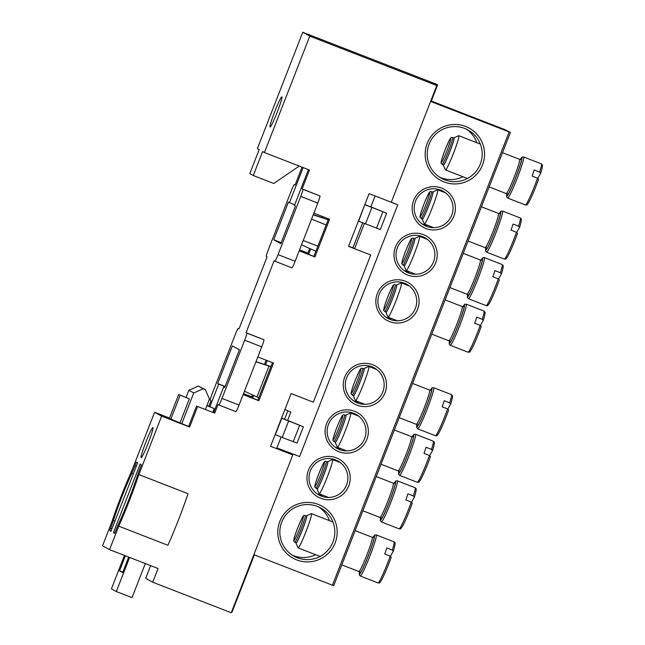 <?xml version="1.0" encoding="UTF-8"?>
<svg xmlns="http://www.w3.org/2000/svg" width="645" height="645" viewBox="0 0 645 645"><rect width="100%" height="100%" fill="white"/><g stroke="black" fill="none" stroke-linecap="round" stroke-linejoin="round"><path stroke-width="0.97" d="M133.313 474.01L131.757 473.406A40.425 3.169 -68.7 0 0 121.97 496.594A40.425 3.169 -68.7 0 0 113.407 520.459L114.963 521.063M169.49 418.057L154.598 412.26L131.822 470.689A51.447 4.039 -68.7 0 0 121.204 496.174A51.447 4.039 -68.7 0 0 111.706 522.273L102.539 545.783L109.569 549.661L118.736 526.151A51.447 4.039 -68.7 0 0 138.852 474.567L161.629 416.138L189.622 427.03L197.636 406.487L214.704 413.131L197.636 406.487M148.156 443.236A16.165 1.266 -68.7 0 0 152.897 427.546A16.165 1.266 -68.7 0 0 145.915 441.994A16.165 1.266 -68.7 0 0 141.174 457.684A16.165 1.266 -68.7 0 0 148.156 443.236M277.092 112.52A16.165 1.266 -68.7 0 0 281.833 96.831A16.165 1.266 -68.7 0 0 274.851 111.287A16.165 1.266 -68.7 0 0 270.11 126.968A16.165 1.266 -68.7 0 0 277.092 112.52M214.704 413.131L218.042 404.568L218.808 404.987A7.353 0.581 -68.7 0 0 221.985 398.425L244.673 340.221A7.353 0.581 -68.7 0 0 246.833 333.094L263.91 339.738L246.076 332.675L274.101 260.782L274.867 261.201A7.353 0.581 -68.7 0 0 274.875 261.201A7.353 0.581 -68.7 0 0 278.043 254.638L300.739 196.435A7.353 0.581 -68.7 0 0 302.9 189.308L319.968 195.943L302.134 188.888L309.471 170.054L264.41 152.526L309.785 36.128L436.802 85.527L391.281 202.272L369.093 193.637L348.534 246.358L370.73 254.993L313.333 402.206L291.137 393.571L270.586 446.292L292.774 454.927L276.665 448.493M348.59 246.213L354.613 248.559M169.337 418.444L188.606 426.466L196.612 405.923M224.774 387.306L223.694 386.887L213.689 412.566M243.189 394.466L257.839 400.166L258.806 397.683M270.892 366.683L272.464 362.651M299.248 250.679L313.897 256.379L328.531 218.865M308.399 169.635L294.442 205.441L295.458 206.005L280.777 243.665L273.746 239.787L288.428 202.127L289.452 202.691L303.134 167.587M150.64 565.633L145.689 578.331L152.712 582.209L231.241 612.75L292.774 454.927M289.202 453.371L276.802 448.13M138.852 474.567L188.017 493.691A51.447 4.039 -68.7 0 1 167.902 545.275L118.736 526.151M152.712 582.209L158.057 568.511L109.569 549.661M302.062 167.168L295.104 185.01L294.338 184.583A7.353 0.581 -68.7 0 0 291.161 191.154L268.473 249.349A7.353 0.581 -68.7 0 0 266.312 256.484L267.07 256.904L239.045 328.797L238.279 328.378A7.353 0.581 -68.7 0 0 238.271 328.369A7.353 0.581 -68.7 0 0 235.103 334.94L212.407 393.144A7.353 0.581 -68.7 0 0 210.246 400.271L211.012 400.69L208.859 406.221M243.52 393.619L251.832 396.852L252.574 394.942M264.466 364.441L266.127 360.184M243.133 394.611L258.855 400.73L273.544 363.07L257.815 356.951M431.094 101.596L437.616 84.866L436.601 84.302L302.763 32.25L257.379 148.648L259.161 149.632L249.817 173.602L253.283 175.513L273.762 183.478L299.224 166.071M299.578 249.833L307.891 253.066L309.681 248.478M321.75 217.51L322.186 216.397M299.191 250.824L314.921 256.944L329.603 219.284L313.873 213.164M114.689 533.351L115.6 531.02A13.231 1.04 -68.7 0 1 118.801 523.434A40.425 3.169 -68.7 0 0 137.151 476.381A13.231 1.04 -68.7 0 1 139.949 468.568L141.392 464.876L140.118 464.174L113.423 532.641L114.689 533.351M111.948 528.795L110.609 528.271L109.698 530.593L110.972 531.295L137.667 462.828L136.393 462.126L134.958 465.819L136.297 466.335M111.045 531.117L109.698 530.593M254.372 554.869L232.063 612.089L231.571 611.903M437.616 84.866L430.787 82.213L436.802 85.527M289.452 202.691L294.717 204.739M323.258 216.817L322.79 218.01M310.729 248.954L308.907 253.622L299.522 249.978M267.199 360.603L265.563 364.796M253.622 395.417L252.848 397.417L243.463 393.764M225.049 386.605L218.703 384.138L209.931 406.64M369.706 254.428L370.73 254.993M154.598 412.26L161.629 416.138M188.606 426.466L189.622 427.03M309.785 36.128L302.763 32.25M264.41 152.526L262.62 151.543L253.283 175.513M302.9 189.308L302.134 188.888M294.338 184.583L295.144 184.897L294.338 184.583M223.694 386.887L224.718 387.452L239.4 349.792L232.369 345.913L217.688 383.573L218.703 384.138M218.808 404.987A7.353 0.581 -68.7 0 0 218.808 404.995L235.877 411.631A7.353 0.581 111.3 0 1 235.877 411.631L218.808 404.995M246.833 333.094L246.076 332.675M110.609 528.271A13.231 1.04 -68.7 0 0 113.407 520.459M131.757 473.406A13.231 1.04 -68.7 0 0 134.958 465.819M313.897 256.379L314.921 256.944M307.891 253.066L308.907 253.622M273.746 239.787L281.164 242.673M257.839 400.166L258.855 400.73M251.832 396.852L252.848 397.417M217.688 383.573L225.105 386.46M278.043 254.638L295.12 261.273L317.808 203.078L300.739 196.435M319.968 195.943A7.353 0.581 111.3 0 1 317.808 203.078M295.12 261.273A7.353 0.581 111.3 0 1 291.943 267.844A7.353 0.581 111.3 0 1 291.935 267.844L274.875 261.209M221.985 398.425L239.053 405.06L261.749 346.865L244.673 340.221M263.91 339.738A7.353 0.581 111.3 0 1 261.749 346.865M239.053 405.06A7.353 0.581 111.3 0 1 235.885 411.631M114.762 533.165L113.423 532.641M205.441 409.357L209.448 399.078L205.287 389.58L203.24 388.782L193.742 392.974L188.848 390.273L186.083 397.36M124.453 555.442L111.432 588.837L116.326 591.538L132.031 597.641L145.319 563.561M206.868 405.681L214.277 408.567L206.948 405.479M214.277 408.567L212.842 412.236M189.348 398.868L178.681 394.482L189.348 398.868L180.003 422.838M116.326 591.538L129.613 557.449M181.729 423.781L193.742 392.974M125.364 555.797L119.51 570.825L122.663 572.575L128.702 557.095M205.287 389.58L198.346 386.081L188.848 390.273M119.51 570.825L122.84 572.123M178.681 394.482L169.28 418.589M180.132 395.28L170.788 419.258M203.24 388.782L198.346 386.081M313.309 214.616L322.839 217.889M391.289 202.264L397.747 204.844L299.611 456.547L276.874 447.936L281.123 437.052M391.33 202.143L397.747 204.844M313.22 214.833L328.16 219.8M315.889 251.284L301.538 244.802M364.377 223.525L354.557 248.704M284.945 409.462L290.839 412.123L287.622 420.387L303.392 426.788L288.646 420.951L282.196 437.487L275.133 434.633M375.108 195.975L370.875 206.852L386.645 213.253L380.308 229.531L358.386 221.098M352.88 247.882L362.651 222.831M284.598 419.194L287.872 410.784M303.206 240.52L317.904 246.116L303.206 240.52M326.152 224.96L311.559 219.115M270.948 366.553L255.976 361.66M255.92 361.805L269.941 366.368M281.591 418.057L288.646 420.951L281.744 418.339L275.351 434.746M364.828 204.562L386.645 213.253M276.608 448.638L276.874 447.936M303.4 426.797L297.063 443.067L282.196 437.487M270.811 366.852L258.766 397.755L244.447 391.233M364.78 204.683L358.604 221.219M268.957 366.239L256.984 396.949M364.997 204.804L371.899 207.416L365.449 223.952M415.517 201.176A19.479 19.415 118.9 0 0 426.538 226.355A19.479 19.415 118.9 0 0 451.702 215.253A19.479 19.415 118.9 0 0 440.68 190.065A19.479 19.415 118.9 0 0 415.517 201.176M425.885 228.499A21.68 21.616 -61.1 0 1 413.614 200.458A21.68 21.616 -61.1 0 1 441.64 188.098A21.68 21.616 -61.1 0 1 453.903 216.131A21.68 21.616 -61.1 0 1 425.885 228.499M428.248 225.532A19.479 19.415 -61.1 0 1 422.378 224.121M462.997 176.754A27.558 27.477 -61.1 0 1 439.543 177.141M429.094 144.158A27.558 27.477 118.9 0 0 444.687 179.794A27.558 27.477 118.9 0 0 480.307 164.08A27.558 27.477 118.9 0 0 464.706 128.444A27.558 27.477 118.9 0 0 429.094 144.158M444.042 181.938A29.767 29.67 -61.1 0 1 427.2 143.448A29.767 29.67 -61.1 0 1 465.666 126.476A29.767 29.67 -61.1 0 1 482.508 164.959A29.767 29.67 -61.1 0 1 444.042 181.938M310.334 470.947A19.479 19.415 118.9 0 0 321.355 496.134A19.479 19.415 118.9 0 0 346.526 485.024A19.479 19.415 118.9 0 0 335.505 459.845A19.479 19.415 118.9 0 0 310.334 470.947M320.702 498.271A21.68 21.616 -61.1 0 1 308.439 470.237A21.68 21.616 -61.1 0 1 336.456 457.869A21.68 21.616 -61.1 0 1 348.727 485.903A21.68 21.616 -61.1 0 1 320.702 498.271M323.064 495.312A19.479 19.415 -61.1 0 1 317.195 493.893M281.728 522.119A27.558 27.477 118.9 0 0 297.329 557.756A27.558 27.477 118.9 0 0 332.949 542.042A27.558 27.477 118.9 0 0 317.348 506.406A27.558 27.477 118.9 0 0 281.728 522.119M296.684 559.892A29.767 29.67 -61.1 0 1 279.833 521.41A29.767 29.67 -61.1 0 1 318.299 504.43A29.767 29.67 -61.1 0 1 335.15 542.921A29.767 29.67 -61.1 0 1 296.684 559.892M315.639 554.716A27.558 27.477 -61.1 0 1 292.185 555.095M379.204 294.297A19.479 19.415 118.9 0 0 390.225 319.477A19.479 19.415 118.9 0 0 415.396 308.366A19.479 19.415 118.9 0 0 404.375 283.187A19.479 19.415 118.9 0 0 379.204 294.297M389.58 321.613A21.68 21.616 -61.1 0 1 377.309 293.58A21.68 21.616 -61.1 0 1 405.334 281.22A21.68 21.616 -61.1 0 1 417.597 309.253A21.68 21.616 -61.1 0 1 389.58 321.613M391.934 318.654A19.479 19.415 -61.1 0 1 386.073 317.243M346.639 377.825A19.479 19.415 118.9 0 0 357.661 403.012A19.479 19.415 118.9 0 0 382.832 391.902A19.479 19.415 118.9 0 0 371.81 366.723A19.479 19.415 118.9 0 0 346.639 377.825M357.016 405.149A21.68 21.616 -61.1 0 1 344.744 377.115A21.68 21.616 -61.1 0 1 372.762 364.756A21.68 21.616 -61.1 0 1 385.033 392.789A21.68 21.616 -61.1 0 1 357.016 405.149M359.37 402.19A19.479 19.415 -61.1 0 1 353.5 400.779M397.36 247.736A19.479 19.415 118.9 0 0 408.382 272.916A19.479 19.415 118.9 0 0 433.553 261.814A19.479 19.415 118.9 0 0 422.531 236.626A19.479 19.415 118.9 0 0 397.36 247.736M407.737 275.052A21.68 21.616 -61.1 0 1 395.466 247.019A21.68 21.616 -61.1 0 1 423.483 234.659A21.68 21.616 -61.1 0 1 435.754 262.692A21.68 21.616 -61.1 0 1 407.737 275.052M410.091 272.093A19.479 19.415 -61.1 0 1 404.222 270.682M328.482 424.386A19.479 19.415 118.9 0 0 339.504 449.573A19.479 19.415 118.9 0 0 364.675 438.463A19.479 19.415 118.9 0 0 353.654 413.284A19.479 19.415 118.9 0 0 328.482 424.386M338.859 451.71A21.68 21.616 -61.1 0 1 326.588 423.676A21.68 21.616 -61.1 0 1 354.613 411.308A21.68 21.616 -61.1 0 1 366.876 439.342A21.68 21.616 -61.1 0 1 338.859 451.71M341.213 448.751A19.479 19.415 -61.1 0 1 335.352 447.34M430.61 101.41L510.405 132.427L505.067 129.701L431.32 101.023M253.88 554.684L333.683 585.7L510.405 132.427L333.683 585.7M318.727 506.978A27.558 27.477 -61.1 0 1 329.458 520.66M335.892 459.998A19.479 19.415 -61.1 0 1 337.94 461.667M441.075 190.227A19.479 19.415 -61.1 0 1 443.115 191.888M404.77 283.34A19.479 19.415 -61.1 0 1 406.81 285.009M372.197 366.876A19.479 19.415 -61.1 0 1 374.245 368.545M422.918 236.788A19.479 19.415 -61.1 0 1 424.966 238.448M354.049 413.437A19.479 19.415 -61.1 0 1 356.088 415.106M466.085 129.024A27.558 27.477 -61.1 0 1 476.816 142.706M443.284 164.749A14.698 1.153 -68.7 0 0 443.317 165.112A14.698 1.153 -68.7 0 0 444.582 163.669A14.698 1.153 -68.7 0 0 451.282 147.939A14.698 1.153 -68.7 0 0 453.943 137.796A14.698 1.153 -68.7 0 0 453.669 138.038M453.943 137.796L458.668 135.7A18.374 1.443 111.3 0 1 458.788 135.692A18.374 1.443 111.3 0 1 455.104 149.027A18.374 1.443 111.3 0 1 446.961 168.047A18.374 1.443 111.3 0 1 445.469 169.941A18.374 1.443 111.3 0 1 445.389 169.845L443.317 165.112M452.548 137.603L453.911 138.127A14.335 1.121 111.3 0 1 451.032 148.535A14.335 1.121 111.3 0 1 444.679 163.362A14.335 1.121 111.3 0 1 443.518 164.846L442.156 164.314A14.335 1.121 111.3 0 0 443.317 162.83A14.335 1.121 111.3 0 0 449.67 148.003A14.335 1.121 111.3 0 0 452.548 137.603C451.419 137.111 450.468 137.772 449.686 139.578C446.034 147.133 443.421 153.663 441.849 159.186C440.495 164.838 441.019 162.363 442.156 164.314M537.567 178.181L532.109 176.053A22.051 1.733 -68.7 0 0 534.173 169.966L539.639 172.086A22.051 1.733 -68.7 0 0 541.381 163.87L523.627 156.969A22.051 1.733 111.3 0 1 519.201 172.973A22.051 1.733 111.3 0 1 509.429 195.79A22.051 1.733 111.3 0 1 507.647 198.063L525.401 204.965A22.051 1.733 -68.7 0 0 527.183 202.691A22.051 1.733 -68.7 0 0 537.567 178.181L538.575 179.35A20.576 1.613 111.3 0 1 528.965 202.006M537.817 178.286L540.671 173.191C542.639 167.16 542.655 164.378 542.38 165.007L541.381 163.87M540.647 173.255L539.639 172.086M525.401 204.965C526.884 204.497 526.022 206.642 528.876 202.191C531.746 196.83 534.987 189.203 538.599 179.294L538.575 179.35M422.193 218.84A14.698 1.153 -68.7 0 0 422.233 219.203A14.698 1.153 -68.7 0 0 423.491 217.76A14.698 1.153 -68.7 0 0 430.191 202.03A14.698 1.153 -68.7 0 0 432.851 191.888A14.698 1.153 -68.7 0 0 432.585 192.129M432.851 191.888L437.576 189.791A18.374 1.443 111.3 0 1 437.705 189.783A18.374 1.443 111.3 0 1 434.012 203.127A18.374 1.443 111.3 0 1 425.869 222.138A18.374 1.443 111.3 0 1 424.378 224.033A18.374 1.443 111.3 0 1 424.297 223.936L422.233 219.203M431.457 191.694L432.819 192.226A14.335 1.121 111.3 0 1 429.941 202.627A14.335 1.121 111.3 0 1 423.596 217.454A14.335 1.121 111.3 0 1 422.435 218.937L421.064 218.405A14.335 1.121 111.3 0 0 422.225 216.93A14.335 1.121 111.3 0 0 428.578 202.095A14.335 1.121 111.3 0 0 431.457 191.694C430.336 191.202 429.385 191.863 428.603 193.669C424.942 201.224 422.33 207.755 420.766 213.277C419.403 218.937 419.927 216.454 421.064 218.405M516.476 232.273L511.017 230.144A22.051 1.733 -68.7 0 0 513.081 224.057L518.548 226.177A22.051 1.733 -68.7 0 0 520.289 217.962L502.536 211.06A22.051 1.733 111.3 0 1 498.109 227.064A22.051 1.733 111.3 0 1 488.338 249.881A22.051 1.733 111.3 0 1 486.556 252.155L504.309 259.064A22.051 1.733 -68.7 0 0 506.091 256.783A22.051 1.733 -68.7 0 0 516.476 232.273L517.484 233.442A20.576 1.613 111.3 0 1 507.873 256.097M516.734 232.385L519.588 227.282C521.547 221.251 521.563 218.47 521.289 219.098L520.289 217.962M519.556 227.346L518.548 226.177M504.309 259.064C505.793 258.589 504.93 260.733 507.792 256.283C510.655 250.929 513.896 243.294 517.516 233.385L517.484 233.442M353.315 395.498A14.698 1.153 -68.7 0 0 353.355 395.861A14.698 1.153 -68.7 0 0 354.613 394.418A14.698 1.153 -68.7 0 0 361.321 378.68A14.698 1.153 -68.7 0 0 363.982 368.545A14.698 1.153 -68.7 0 0 363.707 368.787M363.982 368.545L368.698 366.449A18.374 1.443 111.3 0 1 368.827 366.441A18.374 1.443 111.3 0 1 365.135 379.776A18.374 1.443 111.3 0 1 356.991 398.787A18.374 1.443 111.3 0 1 355.508 400.682A18.374 1.443 111.3 0 1 355.419 400.593L353.355 395.861M362.579 368.343L363.949 368.875A14.335 1.121 111.3 0 1 361.071 379.284A14.335 1.121 111.3 0 1 354.718 394.111A14.335 1.121 111.3 0 1 353.557 395.587L352.194 395.062A14.335 1.121 111.3 0 0 353.355 393.579A14.335 1.121 111.3 0 0 359.7 378.752A14.335 1.121 111.3 0 0 362.579 368.343C361.458 367.852 360.507 368.513 359.725 370.327C356.072 377.873 353.46 384.412 351.888 389.927C350.533 395.587 351.049 393.103 352.194 395.062M447.606 408.922L442.139 406.802A22.051 1.733 -68.7 0 0 444.212 400.706L449.67 402.835A22.051 1.733 -68.7 0 0 451.419 394.619L433.666 387.709A22.051 1.733 111.3 0 1 429.231 403.722A22.051 1.733 111.3 0 1 419.468 426.538A22.051 1.733 111.3 0 1 417.678 428.812L435.431 435.714A22.051 1.733 -68.7 0 0 437.221 433.44A22.051 1.733 -68.7 0 0 447.606 408.922L448.614 410.091A20.576 1.613 111.3 0 1 438.995 432.755M447.856 409.035L450.71 403.931C452.669 397.909 452.693 395.127 452.419 395.748L451.419 394.619M450.678 404.004L449.67 402.835M435.431 435.714C436.915 435.246 436.06 437.383 438.914 432.94C441.777 427.579 445.018 419.943 448.638 410.035L448.614 410.091M295.926 542.711A14.698 1.153 -68.7 0 0 295.958 543.066A14.698 1.153 -68.7 0 0 297.216 541.631A14.698 1.153 -68.7 0 0 303.924 525.893A14.698 1.153 -68.7 0 0 306.585 515.758A14.698 1.153 -68.7 0 0 306.311 515.992M306.585 515.758L311.301 513.662A18.374 1.443 111.3 0 1 311.43 513.646A18.374 1.443 111.3 0 1 307.738 526.989A18.374 1.443 111.3 0 1 299.603 546.001A18.374 1.443 111.3 0 1 298.111 547.895A18.374 1.443 111.3 0 1 298.022 547.807L295.958 543.066M305.19 515.557L306.552 516.089A14.335 1.121 111.3 0 1 303.674 526.497A14.335 1.121 111.3 0 1 297.321 541.324A14.335 1.121 111.3 0 1 296.16 542.8L294.797 542.268A14.335 1.121 111.3 0 0 295.958 540.792A14.335 1.121 111.3 0 0 302.303 525.965A14.335 1.121 111.3 0 0 305.19 515.557C304.061 515.065 303.11 515.726 302.328 517.532C298.675 525.086 296.063 531.625 294.491 537.14C293.136 542.8 293.66 540.317 294.797 542.268M390.209 556.135L384.743 554.015A22.051 1.733 -68.7 0 0 386.815 547.919L392.281 550.048A22.051 1.733 -68.7 0 0 394.022 541.832L376.269 534.923A22.051 1.733 111.3 0 1 371.842 550.935A22.051 1.733 111.3 0 1 362.071 573.744A22.051 1.733 111.3 0 1 360.281 576.025L378.043 582.927A22.051 1.733 -68.7 0 0 379.824 580.653A22.051 1.733 -68.7 0 0 390.209 556.135L391.217 557.304A20.576 1.613 111.3 0 1 381.606 579.968M390.459 556.248L393.313 551.144C395.272 545.122 395.296 542.34 395.022 542.961L394.022 541.832M393.289 551.217L392.281 550.048M378.043 582.927C379.526 582.451 378.663 584.596 381.517 580.153C384.388 574.792 387.629 567.157 391.241 557.248L391.217 557.304M385.887 311.962A14.698 1.153 -68.7 0 0 385.928 312.325A14.698 1.153 -68.7 0 0 387.185 310.882A14.698 1.153 -68.7 0 0 393.885 295.144A14.698 1.153 -68.7 0 0 396.546 285.009A14.698 1.153 -68.7 0 0 396.28 285.251M396.546 285.009L401.271 282.913A18.374 1.443 111.3 0 1 401.4 282.905A18.374 1.443 111.3 0 1 397.707 296.24A18.374 1.443 111.3 0 1 389.564 315.252A18.374 1.443 111.3 0 1 388.072 317.155A18.374 1.443 111.3 0 1 387.992 317.058L385.928 312.325M395.151 284.808L396.514 285.34A14.335 1.121 111.3 0 1 393.635 295.749A14.335 1.121 111.3 0 1 387.29 310.576A14.335 1.121 111.3 0 1 386.129 312.059L384.759 311.527A14.335 1.121 111.3 0 0 385.92 310.043A14.335 1.121 111.3 0 0 392.273 295.217A14.335 1.121 111.3 0 0 395.151 284.808C394.031 284.324 393.079 284.977 392.297 286.791C388.637 294.338 386.024 300.876 384.46 306.399C383.098 312.051 383.622 309.576 384.759 311.527M480.17 325.386L474.712 323.266A22.051 1.733 -68.7 0 0 476.776 317.171L482.242 319.299A22.051 1.733 -68.7 0 0 483.984 311.084L466.23 304.174A22.051 1.733 111.3 0 1 461.804 320.186A22.051 1.733 111.3 0 1 452.032 343.003A22.051 1.733 111.3 0 1 450.25 345.277L468.004 352.178A22.051 1.733 -68.7 0 0 469.786 349.904A22.051 1.733 -68.7 0 0 480.17 325.386L481.178 326.555A20.576 1.613 111.3 0 1 471.568 349.219M480.428 325.499L483.282 320.404C485.242 314.373 485.258 311.591 484.984 312.22L483.984 311.084M483.25 320.468L482.242 319.299M468.004 352.178C469.487 351.71 468.625 353.855 471.487 349.405C474.349 344.043 477.59 336.408 481.202 326.507L481.178 326.555M317.009 488.62A14.698 1.153 -68.7 0 0 317.05 488.975A14.698 1.153 -68.7 0 0 318.308 487.539A14.698 1.153 -68.7 0 0 325.016 471.801A14.698 1.153 -68.7 0 0 327.676 461.667A14.698 1.153 -68.7 0 0 327.402 461.901M327.676 461.667L332.393 459.571A18.374 1.443 111.3 0 1 332.522 459.554A18.374 1.443 111.3 0 1 328.829 472.898A18.374 1.443 111.3 0 1 320.686 491.909A18.374 1.443 111.3 0 1 319.202 493.804A18.374 1.443 111.3 0 1 319.114 493.715L317.05 488.975M326.273 461.465L327.644 461.997A14.335 1.121 111.3 0 1 324.766 472.398A14.335 1.121 111.3 0 1 318.412 487.233A14.335 1.121 111.3 0 1 317.251 488.708L315.889 488.176A14.335 1.121 111.3 0 0 317.05 486.701A14.335 1.121 111.3 0 0 323.395 471.874A14.335 1.121 111.3 0 0 326.273 461.465C325.153 460.973 324.201 461.635 323.419 463.441C319.767 470.995 317.155 477.534 315.582 483.049C314.228 488.708 314.744 486.225 315.889 488.176M411.3 502.044L405.834 499.923A22.051 1.733 -68.7 0 0 407.906 493.828L413.364 495.957A22.051 1.733 -68.7 0 0 415.114 487.741L397.36 480.831A22.051 1.733 111.3 0 1 392.926 496.844A22.051 1.733 111.3 0 1 383.162 519.652A22.051 1.733 111.3 0 1 381.372 521.926L399.126 528.836A22.051 1.733 -68.7 0 0 400.916 526.562A22.051 1.733 -68.7 0 0 411.3 502.044L412.308 503.213A20.576 1.613 111.3 0 1 402.69 525.877M411.55 502.157L414.404 497.053C416.364 491.03 416.388 488.241 416.114 488.87L415.114 487.741M414.372 497.126L413.364 495.957M399.126 528.836C400.61 528.36 399.747 530.504 402.609 526.062C405.471 520.7 408.712 513.065 412.332 503.156L412.308 503.213M404.044 265.401A14.698 1.153 -68.7 0 0 404.076 265.764A14.698 1.153 -68.7 0 0 405.334 264.321A14.698 1.153 -68.7 0 0 412.042 248.591A14.698 1.153 -68.7 0 0 414.703 238.448A14.698 1.153 -68.7 0 0 414.429 238.69M414.703 238.448L419.419 236.352A18.374 1.443 111.3 0 1 419.548 236.344A18.374 1.443 111.3 0 1 415.856 249.68A18.374 1.443 111.3 0 1 407.713 268.699A18.374 1.443 111.3 0 1 406.229 270.594A18.374 1.443 111.3 0 1 406.14 270.497L404.076 265.764M413.3 238.255L414.671 238.779A14.335 1.121 111.3 0 1 411.792 249.188A14.335 1.121 111.3 0 1 405.439 264.015A14.335 1.121 111.3 0 1 404.278 265.498L402.915 264.966A14.335 1.121 111.3 0 0 404.076 263.483A14.335 1.121 111.3 0 0 410.422 248.656A14.335 1.121 111.3 0 0 413.3 238.255C412.179 237.763 411.228 238.424 410.446 240.23C406.793 247.785 404.181 254.315 402.609 259.838C401.255 265.49 401.779 263.015 402.915 264.966M498.327 278.834L492.861 276.705A22.051 1.733 -68.7 0 0 494.933 270.618L500.399 272.738A22.051 1.733 -68.7 0 0 502.141 264.523L484.387 257.621A22.051 1.733 111.3 0 1 479.961 273.625A22.051 1.733 111.3 0 1 470.189 296.442A22.051 1.733 111.3 0 1 468.399 298.716L486.153 305.617A22.051 1.733 -68.7 0 0 487.943 303.344A22.051 1.733 -68.7 0 0 498.327 278.834L499.335 280.003A20.576 1.613 111.3 0 1 489.724 302.658M498.577 278.938L501.431 273.843C503.39 267.812 503.414 265.031 503.14 265.659L502.141 264.523M501.407 273.907L500.399 272.738M486.153 305.617C487.636 305.15 486.781 307.294 489.636 302.844C492.498 297.482 495.739 289.855 499.359 279.946L499.335 280.003M335.166 442.059A14.698 1.153 -68.7 0 0 335.207 442.414A14.698 1.153 -68.7 0 0 336.464 440.978A14.698 1.153 -68.7 0 0 343.164 425.24A14.698 1.153 -68.7 0 0 345.825 415.106A14.698 1.153 -68.7 0 0 345.559 415.348M345.825 415.106L350.549 413.01A18.374 1.443 111.3 0 1 350.67 412.994A18.374 1.443 111.3 0 1 346.986 426.337A18.374 1.443 111.3 0 1 338.843 445.348A18.374 1.443 111.3 0 1 337.351 447.243A18.374 1.443 111.3 0 1 337.271 447.154L335.207 442.414M344.43 414.904L345.793 415.436A14.335 1.121 111.3 0 1 342.914 425.845A14.335 1.121 111.3 0 1 336.561 440.672A14.335 1.121 111.3 0 1 335.408 442.147L334.037 441.615A14.335 1.121 111.3 0 0 335.198 440.14A14.335 1.121 111.3 0 0 341.552 425.313A14.335 1.121 111.3 0 0 344.43 414.904C343.309 414.413 342.35 415.074 341.576 416.88C337.916 424.434 335.303 430.973 333.739 436.488C332.377 442.147 332.901 439.664 334.037 441.615M429.449 455.483L423.991 453.362A22.051 1.733 -68.7 0 0 426.055 447.267L431.521 449.396A22.051 1.733 -68.7 0 0 433.263 441.18L415.509 434.27A22.051 1.733 111.3 0 1 411.083 450.283A22.051 1.733 111.3 0 1 401.311 473.091A22.051 1.733 111.3 0 1 399.529 475.373L417.283 482.275A22.051 1.733 -68.7 0 0 419.065 480.001A22.051 1.733 -68.7 0 0 429.449 455.483L430.457 456.652A20.576 1.613 111.3 0 1 420.846 479.316M429.699 455.596L432.561 450.492C434.52 444.469 434.537 441.688 434.262 442.309L433.263 441.18M432.529 450.565L431.521 449.396M417.283 482.275C418.766 481.799 417.904 483.944 420.766 479.501C423.628 474.14 426.869 466.504 430.481 456.596L430.457 456.652M239.085 328.692L238.279 328.378L239.085 328.692M376.511 228.136L382.88 211.802M293.257 441.672L299.627 425.337M509.139 131.951L332.417 585.225M290.943 453.266L290.677 453.943M292.419 453.83L292.137 454.572M520.62 159.283A19.842 1.556 111.3 0 1 518.507 170.014A19.842 1.556 111.3 0 1 508.687 193.427A19.842 1.556 111.3 0 1 507.454 192.162M507.035 194.5L506.244 193.573A18.374 1.443 -68.7 0 0 507.736 191.678A18.374 1.443 -68.7 0 0 515.871 172.667A18.374 1.443 -68.7 0 0 519.564 159.331L520.773 159.186M442.365 161.081A12.86 1.008 -68.7 0 0 449.065 144.931A12.86 1.008 -68.7 0 0 449.605 139.763A12.86 1.008 -68.7 0 0 442.905 155.921A12.86 1.008 -68.7 0 0 442.365 161.081M506.881 194.097A20.576 1.613 -68.7 0 0 508.478 194.04A20.576 1.613 -68.7 0 0 519.007 168.772A20.576 1.613 -68.7 0 0 520.378 159.38M499.528 213.374A19.842 1.556 111.3 0 1 497.416 224.113A19.842 1.556 111.3 0 1 487.596 247.519A19.842 1.556 111.3 0 1 486.362 246.253M485.951 248.591L485.153 247.672A18.374 1.443 -68.7 0 0 486.644 245.769A18.374 1.443 -68.7 0 0 494.788 226.758A18.374 1.443 -68.7 0 0 498.472 213.422L499.682 213.277M421.274 215.18A12.86 1.008 -68.7 0 0 427.982 199.023A12.86 1.008 -68.7 0 0 428.514 193.855A12.86 1.008 -68.7 0 0 421.814 210.012A12.86 1.008 -68.7 0 0 421.274 215.18M485.79 248.188A20.576 1.613 -68.7 0 0 487.386 248.131A20.576 1.613 -68.7 0 0 497.916 222.864A20.576 1.613 -68.7 0 0 499.294 213.471M430.65 390.031A19.842 1.556 111.3 0 1 428.546 400.763A19.842 1.556 111.3 0 1 418.718 424.176A19.842 1.556 111.3 0 1 417.492 422.91M417.073 425.249L416.283 424.321A18.374 1.443 -68.7 0 0 417.767 422.427A18.374 1.443 -68.7 0 0 425.91 403.415A18.374 1.443 -68.7 0 0 429.602 390.072L430.812 389.927M352.404 391.829A12.86 1.008 -68.7 0 0 359.104 375.68A12.86 1.008 -68.7 0 0 359.644 370.512A12.86 1.008 -68.7 0 0 352.936 386.669A12.86 1.008 -68.7 0 0 352.404 391.829M416.912 424.837A20.576 1.613 -68.7 0 0 418.516 424.789A20.576 1.613 -68.7 0 0 429.046 399.513A20.576 1.613 -68.7 0 0 430.417 390.12M373.262 537.245A19.842 1.556 111.3 0 1 371.149 547.976A19.842 1.556 111.3 0 1 361.321 571.389A19.842 1.556 111.3 0 1 360.095 570.124M359.676 572.462L358.886 571.534A18.374 1.443 -68.7 0 0 360.37 569.64A18.374 1.443 -68.7 0 0 368.513 550.628A18.374 1.443 -68.7 0 0 372.205 537.285L373.415 537.14M295.007 539.043A12.86 1.008 -68.7 0 0 301.707 522.885A12.86 1.008 -68.7 0 0 302.247 517.725A12.86 1.008 -68.7 0 0 295.539 533.875A12.86 1.008 -68.7 0 0 295.007 539.043M360.281 576.025L359.289 574.897L359.499 572.026A20.576 1.613 -68.7 0 0 361.119 571.994A20.576 1.613 -68.7 0 0 371.649 546.726A20.576 1.613 -68.7 0 0 373.02 537.333M463.223 306.496A19.842 1.556 111.3 0 1 461.111 317.227A19.842 1.556 111.3 0 1 451.29 340.641A19.842 1.556 111.3 0 1 450.057 339.375M449.646 341.713L448.847 340.786A18.374 1.443 -68.7 0 0 450.339 338.891A18.374 1.443 -68.7 0 0 458.482 319.88A18.374 1.443 -68.7 0 0 462.167 306.536L463.376 306.391M384.968 308.294A12.86 1.008 -68.7 0 0 391.676 292.145A12.86 1.008 -68.7 0 0 392.208 286.977A12.86 1.008 -68.7 0 0 385.508 303.134A12.86 1.008 -68.7 0 0 384.968 308.294M450.25 345.277L449.251 344.148L449.468 341.278A20.576 1.613 -68.7 0 0 451.081 341.253A20.576 1.613 -68.7 0 0 461.61 315.986A20.576 1.613 -68.7 0 0 462.989 306.585M394.345 483.153A19.842 1.556 111.3 0 1 392.241 493.885A19.842 1.556 111.3 0 1 382.412 517.298A19.842 1.556 111.3 0 1 381.187 516.032M380.768 518.37L379.978 517.443A18.374 1.443 -68.7 0 0 381.461 515.549A18.374 1.443 -68.7 0 0 389.604 496.537A18.374 1.443 -68.7 0 0 393.297 483.194L394.506 483.049M316.098 484.951A12.86 1.008 -68.7 0 0 322.798 468.794A12.86 1.008 -68.7 0 0 323.339 463.634A12.86 1.008 -68.7 0 0 316.631 479.783A12.86 1.008 -68.7 0 0 316.098 484.951M380.606 517.959A20.576 1.613 -68.7 0 0 382.211 517.903A20.576 1.613 -68.7 0 0 392.74 492.635A20.576 1.613 -68.7 0 0 394.111 483.242M481.372 259.935A19.842 1.556 111.3 0 1 479.267 270.666A19.842 1.556 111.3 0 1 469.439 294.08A19.842 1.556 111.3 0 1 468.214 292.814M467.794 295.152L467.004 294.225A18.374 1.443 -68.7 0 0 468.488 292.33A18.374 1.443 -68.7 0 0 476.631 273.319A18.374 1.443 -68.7 0 0 480.323 259.983L481.533 259.838M403.125 261.733A12.86 1.008 -68.7 0 0 409.825 245.584A12.86 1.008 -68.7 0 0 410.365 240.416A12.86 1.008 -68.7 0 0 403.657 256.573A12.86 1.008 -68.7 0 0 403.125 261.733M468.399 298.716L467.407 297.587L467.617 294.717A20.576 1.613 -68.7 0 0 469.238 294.692A20.576 1.613 -68.7 0 0 479.767 269.425A20.576 1.613 -68.7 0 0 481.138 260.032M412.502 436.592A19.842 1.556 111.3 0 1 410.389 447.324A19.842 1.556 111.3 0 1 400.569 470.737A19.842 1.556 111.3 0 1 399.336 469.471M398.924 471.809L398.126 470.882A18.374 1.443 -68.7 0 0 399.618 468.988A18.374 1.443 -68.7 0 0 407.753 449.976A18.374 1.443 -68.7 0 0 411.445 436.633L412.655 436.488M334.247 438.39A12.86 1.008 -68.7 0 0 340.955 422.233A12.86 1.008 -68.7 0 0 341.487 417.073A12.86 1.008 -68.7 0 0 334.787 433.222A12.86 1.008 -68.7 0 0 334.247 438.39M398.763 471.398A20.576 1.613 -68.7 0 0 400.36 471.342A20.576 1.613 -68.7 0 0 410.889 446.074A20.576 1.613 -68.7 0 0 412.268 436.681M291.943 267.844L274.875 261.201M523.627 156.969C521.096 157.646 523.434 155.292 520.144 159.742M458.788 135.692L480.323 144.069M502.503 152.696L519.564 159.331M445.469 169.941L467.448 178.488M489.16 186.929L506.244 193.573M506.865 194.064L506.647 196.935L507.647 198.063M502.536 211.06C500.004 211.737 502.342 209.383 499.061 213.834M437.705 189.783L445.566 192.847M481.42 206.787L498.472 213.422M424.378 224.033L433.746 227.677M468.068 241.02L485.153 247.672M485.774 248.156L485.556 251.026L486.556 252.155M433.666 387.709C431.134 388.395 433.472 386.033 430.183 390.483M368.827 366.441L376.696 369.496M412.542 383.436L429.602 390.072M355.508 400.682L364.868 404.326M399.191 417.678L416.283 424.321M416.896 424.813L416.606 427.288L417.678 428.812M376.269 534.923C373.737 535.608 376.075 533.246 372.786 537.696M311.43 513.646L332.965 522.023M355.145 530.65L372.205 537.285M298.111 547.895L320.089 556.442M341.794 564.891L358.886 571.534M466.23 304.174C463.699 304.859 466.037 302.497 462.755 306.956M401.4 282.905L409.261 285.961M445.106 299.909L462.167 306.536M388.072 317.155L397.441 320.791M431.763 334.142L448.847 340.786M397.36 480.831C394.829 481.517 397.167 479.154 393.877 483.605M332.522 459.554L340.391 462.618M376.237 476.558L393.297 483.194M319.202 493.804L328.563 497.448M362.885 510.8L379.978 517.443M380.59 517.935L380.3 520.402L381.372 521.926M484.387 257.621C481.855 258.298 484.193 255.944 480.904 260.395M419.548 236.344L427.417 239.4M463.263 253.348L480.323 259.983M406.229 270.594L415.59 274.23M449.912 287.581L467.004 294.225M415.509 434.27C412.977 434.956 415.316 432.593 412.034 437.044M350.67 412.994L358.539 416.057M394.385 429.997L411.445 436.633M337.351 447.243L346.72 450.887M381.042 464.239L398.126 470.882M398.747 471.374L398.529 474.244L399.529 475.373"/></g></svg>
